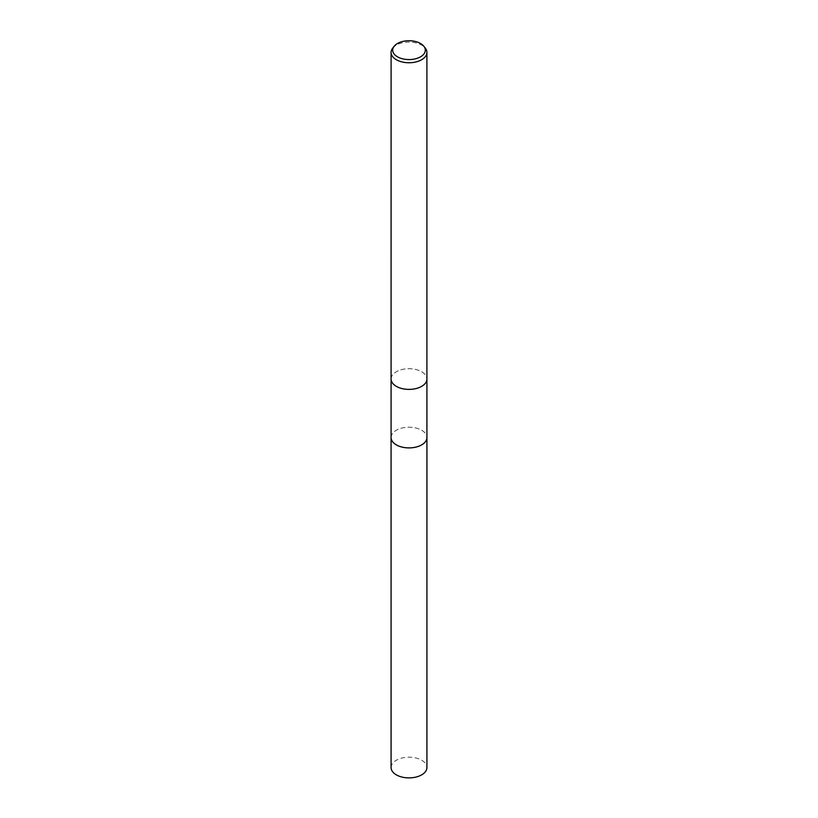 <?xml version="1.0" encoding="UTF-8"?>
<svg xmlns="http://www.w3.org/2000/svg" width="818" height="818" viewBox="0 0 818 818"><rect width="100%" height="100%" fill="white"/><g stroke="black" fill="none" stroke-linecap="round" stroke-linejoin="round"><path stroke-width="0.61" stroke-dasharray="4.09 3.07" d="M391.086 437.558A17.914 10.348 180 0 1 392.65 433.336A17.914 10.348 180 0 1 396.331 430.248A17.914 10.348 180 0 1 425.35 433.336A17.914 10.348 180 0 1 426.914 437.558M391.086 437.354A17.914 10.348 180 0 1 392.64 433.336A17.914 10.348 180 0 1 396.331 430.248A17.914 10.348 180 0 1 425.36 433.336A17.914 10.348 180 0 1 426.914 437.354M391.096 378.703A17.914 10.348 180 0 1 396.331 371.74A17.904 10.337 180 0 1 415.851 369.501A17.904 10.337 180 0 1 426.904 379.051M392.66 48.19A17.904 10.337 180 0 1 396.341 45.102A17.904 10.337 180 0 1 425.34 48.19M391.096 379.051A17.904 10.337 180 0 1 396.341 371.74A17.914 10.348 180 0 1 415.575 369.429A17.914 10.348 180 0 1 426.904 378.703M391.086 767.54A17.914 10.348 180 0 1 402.149 757.989A17.914 10.348 180 0 1 421.669 760.229A17.914 10.348 180 0 1 426.914 767.54M391.086 437.272A17.924 10.348 180 0 1 402.374 427.947A17.924 10.348 180 0 1 421.669 430.248A17.924 10.348 180 0 1 426.914 437.272"/><path stroke-width="1.23" d="M426.904 378.703A17.914 10.348 180 0 1 426.914 379.051L426.914 437.558A17.914 10.348 180 0 1 421.669 444.869A17.914 10.348 180 0 1 402.149 447.109A17.914 10.348 180 0 1 391.086 437.558L391.086 379.051A17.914 10.348 180 0 1 391.096 378.703M426.914 437.354A17.914 10.348 180 0 1 421.669 444.88A17.914 10.348 180 0 1 401.975 447.078A17.914 10.348 180 0 1 391.086 437.354M391.096 379.051A17.904 10.337 180 0 0 402.149 388.601A17.904 10.337 180 0 0 421.659 386.362A17.914 10.348 180 0 0 426.914 379.051A17.904 10.337 180 0 1 421.659 386.362A17.914 10.348 180 0 1 402.149 388.611A17.914 10.348 180 0 1 391.086 379.051L391.096 52.413A17.904 10.337 180 0 1 392.66 48.19L394.112 46.319A16.309 9.417 180 0 1 397.466 43.497A16.309 9.417 180 0 1 423.888 46.319A16.309 9.417 180 0 1 420.534 56.82A16.309 9.417 180 0 1 399.746 57.914A16.309 9.417 180 0 1 394.112 46.319M423.888 46.319L425.34 48.19A17.904 10.337 180 0 1 426.904 52.413A17.904 10.337 180 0 1 421.659 59.724A17.904 10.337 180 0 1 402.149 61.963A17.904 10.337 180 0 1 391.096 52.413M426.914 437.272A17.924 10.348 180 0 1 426.924 437.558L426.914 767.54A17.914 10.348 180 0 1 415.851 777.1A17.914 10.348 180 0 1 396.331 774.861A17.914 10.348 180 0 1 391.086 767.54L391.076 437.558A17.924 10.348 180 0 1 391.086 437.272M426.924 437.558A17.924 10.348 180 0 1 415.861 447.119A17.924 10.348 180 0 1 396.331 444.88A17.924 10.348 180 0 1 391.076 437.558M426.904 379.051L426.904 52.413"/></g></svg>
